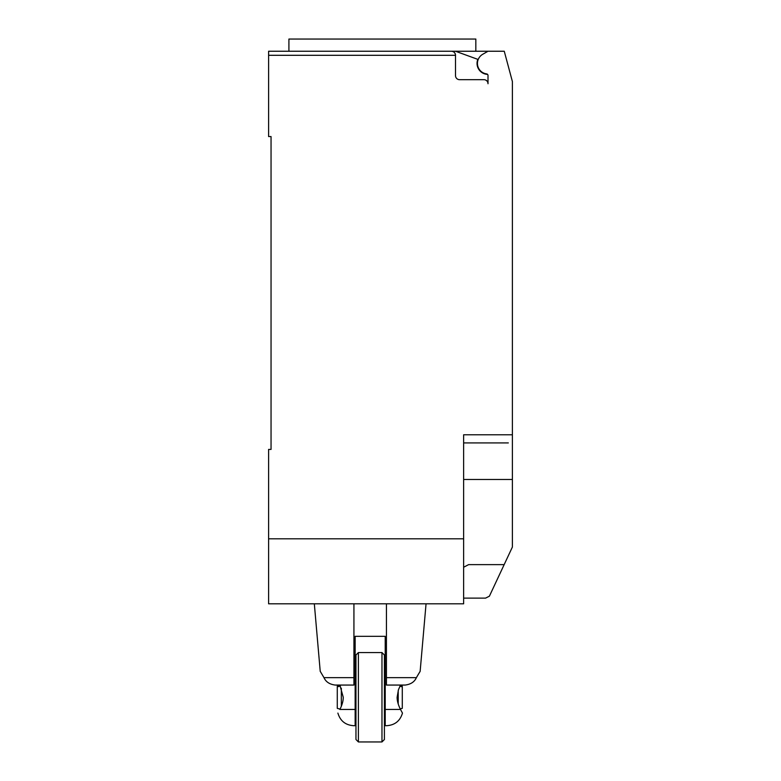 <?xml version="1.0" encoding="UTF-8"?>
<svg xmlns="http://www.w3.org/2000/svg" width="781" height="781" viewBox="0 0 781 781"><rect width="100%" height="100%" fill="white"/><g stroke="black" fill="none" stroke-linecap="round" stroke-linejoin="round"><path stroke-width="1.17" d="M487.569 74.39A10.973 10.973 0 0 1 477.826 59.366L455.499 51.243L268.605 51.243L288.911 51.243L288.911 39.05L475.834 39.05L475.834 51.243M268.605 51.243L268.605 55.305L455.508 55.305C455.264 52.835 453.907 51.487 451.447 51.243A4.061 4.061 0 0 1 455.508 55.305L455.508 75.62A4.061 4.061 0 0 0 459.57 79.682L483.947 79.682A4.061 4.061 0 0 1 488.008 83.743L488.008 75.513A1.621 1.621 0 0 0 486.602 73.902A10.563 10.563 0 0 1 482.746 54.27L488.008 51.243L504.262 51.243L512.395 81.566L512.395 501.09M463.631 598.119L485.567 598.119L489.394 596.196L512.395 547.032L512.395 479.475L463.631 479.475M463.631 567.24L468.61 564.634L504.184 564.634M455.499 51.243L488.008 51.243M451.447 51.243L382.378 51.243M508.324 442.915L463.631 442.915M268.605 55.305L268.605 136.558L271.046 136.558L271.046 449.417L268.605 449.417L268.605 603.811L463.631 603.811L463.631 434.783L512.395 434.783M271.046 449.417L271.046 442.105M463.631 538.802L268.605 538.802M353.93 677.654L323.978 677.654C319.097 669.415 319.097 669.415 323.978 677.644C325.862 681.891 329.611 684.361 335.244 685.064L353.93 685.064L353.93 603.811M418.02 674.804L420.139 671.396L426.055 603.811M386.439 677.654L416.39 677.654C421.271 669.415 421.271 669.415 416.39 677.644C414.516 681.891 410.757 684.361 405.134 685.064L386.439 685.064L386.439 603.811M385.218 671.689L384.408 671.689M355.96 709.451L355.15 709.451L355.15 725.695L353.734 725.695L355.15 725.695L355.15 636.31L385.218 636.31L385.218 725.695L385.218 722.825L384.408 722.825M358.401 741.95L358.401 652.565L381.968 652.565L381.968 741.95L358.401 741.95L355.96 739.509L355.96 655.005L358.401 652.565M381.968 741.95L384.408 739.509L384.408 655.005L381.968 652.565M385.218 725.695L386.644 725.695C394.835 725.168 400.116 720.961 402.479 713.092M401.483 711.286L402.332 712.838M400.507 685.064L398.437 689.769L397.119 697.257C397.07 700.84 398.203 704.901 400.507 709.441C403.142 714.361 403.142 714.361 400.497 709.441L385.218 709.451L385.218 722.825M355.15 709.451L339.872 709.451C337.226 714.351 337.226 714.351 339.872 709.451C337.226 714.351 337.226 714.351 339.872 709.451C342.176 704.911 343.298 700.84 343.25 697.257L339.872 685.064M340.047 709.099L337.275 708.357L337.275 686.157L340.047 685.415M337.275 686.216L340.077 685.474M341.336 706.297L341.336 688.207M340.379 686.069L337.275 686.85M400.204 685.659L402.283 686.216L402.283 686.85L399.911 686.255M402.283 686.216L400.223 685.601M400.223 708.904L402.283 708.357L402.283 686.85M398.222 704.062L398.222 690.443M355.96 685.825L355.15 685.825M355.15 685.132L355.96 685.132M320.23 671.396L314.323 603.811M337.89 713.092C340.252 720.961 345.534 725.168 353.734 725.695M355.96 685.064L355.15 685.064"/></g></svg>
